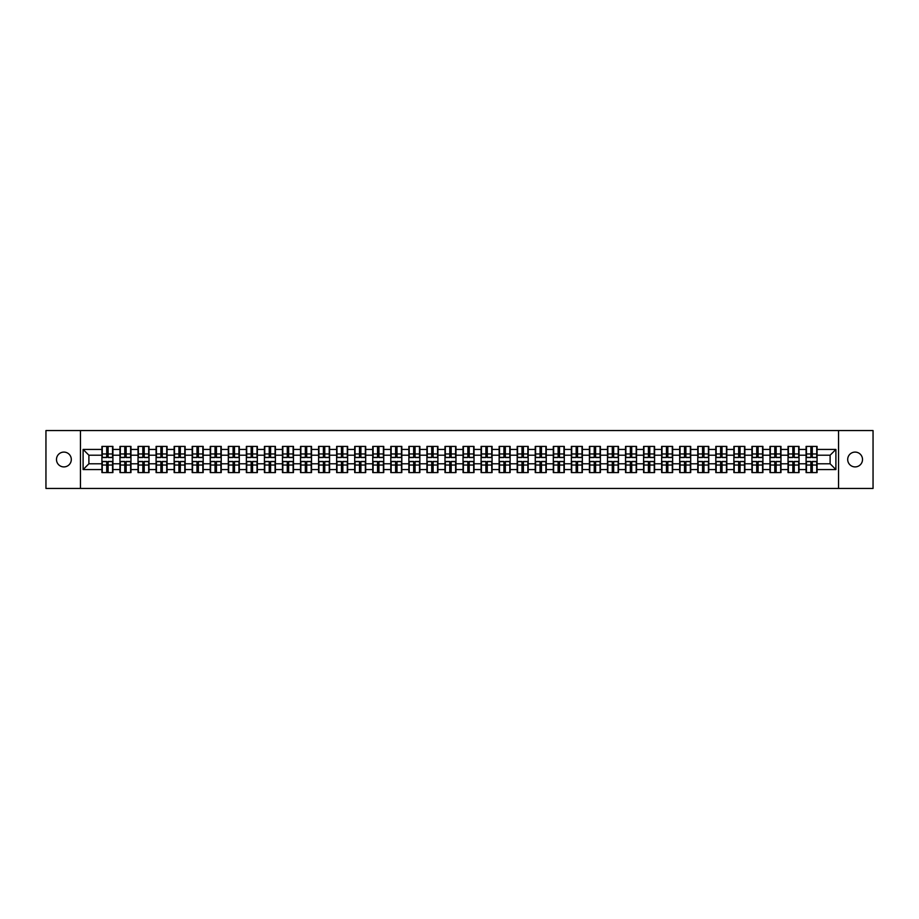 <?xml version="1.0" encoding="UTF-8"?>
<svg xmlns="http://www.w3.org/2000/svg" width="919" height="919" viewBox="0 0 919 919"><rect width="100%" height="100%" fill="white"/><g stroke="black" fill="none" stroke-linecap="round" stroke-linejoin="round"><path stroke-width="1.38" d="M855.107 466.909A7.409 7.409 0 0 1 847.697 459.5A7.409 7.409 0 0 1 855.107 452.091A7.409 7.409 0 0 1 862.516 459.5A7.409 7.409 0 0 1 855.107 466.909M63.893 466.909A7.409 7.409 0 0 1 56.484 459.5A7.409 7.409 0 0 1 63.893 452.091A7.409 7.409 0 0 1 71.303 459.5A7.409 7.409 0 0 1 63.893 466.909M838.553 488.437L873.05 488.437L873.05 430.563L838.553 430.563L838.553 488.437L80.447 488.437L80.447 430.563L45.95 430.563L45.95 488.437L80.447 488.437M838.553 430.563L80.447 430.563M830.11 463.785L830.11 455.215L817.083 455.215L817.083 463.785L830.11 463.785L835.899 469.575L835.899 449.425L817.083 449.425L817.083 446.416L806.089 446.416L806.089 455.215L799.036 455.215L799.036 463.785L806.089 463.785L806.089 455.215M835.899 469.575L817.083 469.575L817.083 472.584L806.089 472.584L806.089 469.575L799.036 469.575L799.036 472.584L788.031 472.584L788.031 469.575L780.978 469.575L780.978 472.584L769.984 472.584L769.984 469.575L762.919 469.575L762.919 472.584L751.926 472.584L751.926 469.575L744.861 469.575L744.861 472.584L733.867 472.584L733.867 469.575L726.814 469.575L726.814 472.584L715.809 472.584L715.809 469.575L708.756 469.575L708.756 472.584L697.762 472.584L697.762 469.575L690.697 469.575L690.697 472.584L679.704 472.584L679.704 469.575L672.639 469.575L672.639 472.584L661.646 472.584L661.646 469.575L654.581 469.575L654.581 472.584L643.587 472.584L643.587 469.575L636.534 469.575L636.534 472.584L625.529 472.584L625.529 469.575L618.476 469.575L618.476 472.584L607.482 472.584L607.482 469.575L600.417 469.575L600.417 472.584L589.424 472.584L589.424 469.575L582.359 469.575L582.359 472.584L571.365 472.584L571.365 469.575L564.3 469.575L564.3 472.584L553.307 472.584L553.307 469.575L546.254 469.575L546.254 472.584L535.249 472.584L535.249 469.575L528.195 469.575L528.195 472.584L517.202 472.584L517.202 469.575L510.137 469.575L510.137 472.584L499.143 472.584L499.143 469.575L492.079 469.575L492.079 472.584L481.085 472.584L481.085 469.575L474.02 469.575L474.02 472.584L463.027 472.584L463.027 469.575L455.973 469.575L455.973 472.584L444.98 472.584L444.98 469.575L437.915 469.575L437.915 472.584L426.921 472.584L426.921 469.575L419.857 469.575L419.857 472.584L408.863 472.584L408.863 469.575L401.798 469.575L401.798 472.584L390.805 472.584L390.805 469.575L383.751 469.575L383.751 472.584L372.746 472.584L372.746 469.575L365.693 469.575L365.693 472.584L354.7 472.584L354.7 469.575L347.635 469.575L347.635 472.584L336.641 472.584L336.641 469.575L329.576 469.575L329.576 472.584L318.583 472.584L318.583 469.575L311.518 469.575L311.518 472.584L300.524 472.584L300.524 469.575L293.471 469.575L293.471 472.584L282.466 472.584L282.466 469.575L275.413 469.575L275.413 472.584L264.419 472.584L264.419 469.575L257.354 469.575L257.354 472.584L246.361 472.584L246.361 469.575L239.296 469.575L239.296 472.584L228.303 472.584L228.303 469.575L221.238 469.575L221.238 472.584L210.244 472.584L210.244 469.575L203.191 469.575L203.191 472.584L192.186 472.584L192.186 469.575L185.133 469.575L185.133 472.584L174.139 472.584L174.139 469.575L167.074 469.575L167.074 472.584L156.081 472.584L156.081 469.575L149.016 469.575L149.016 472.584L138.022 472.584L138.022 469.575L130.969 469.575L130.969 472.584L119.964 472.584L119.964 469.575L112.911 469.575L112.911 472.584L101.917 472.584L101.917 469.575L83.101 469.575L83.101 449.425L101.917 449.425L101.917 455.215L88.89 455.215L88.89 463.785L101.917 463.785L101.917 455.215M806.089 449.425L799.036 449.425L799.036 446.416L788.031 446.416L788.031 449.425L780.978 449.425L780.978 446.416L769.984 446.416L769.984 449.425L762.919 449.425L762.919 446.416L751.926 446.416L751.926 449.425L744.861 449.425L744.861 446.416L733.867 446.416L733.867 449.425L726.814 449.425L726.814 446.416L715.809 446.416L715.809 449.425L708.756 449.425L708.756 446.416L697.762 446.416L697.762 449.425L690.697 449.425L690.697 446.416L679.704 446.416L679.704 449.425L672.639 449.425L672.639 446.416L661.646 446.416L661.646 449.425L654.581 449.425L654.581 446.416L643.587 446.416L643.587 449.425L636.534 449.425L636.534 446.416L625.529 446.416L625.529 449.425L618.476 449.425L618.476 446.416L607.482 446.416L607.482 449.425L600.417 449.425L600.417 446.416L589.424 446.416L589.424 449.425L582.359 449.425L582.359 446.416L571.365 446.416L571.365 449.425L564.3 449.425L564.3 446.416L553.307 446.416L553.307 449.425L546.254 449.425L546.254 446.416L535.249 446.416L535.249 449.425L528.195 449.425L528.195 446.416L517.202 446.416L517.202 449.425L510.137 449.425L510.137 446.416L499.143 446.416L499.143 449.425L492.079 449.425L492.079 446.416L481.085 446.416L481.085 449.425L474.02 449.425L474.02 446.416L463.027 446.416L463.027 449.425L455.973 449.425L455.973 446.416L444.98 446.416L444.98 449.425L437.915 449.425L437.915 446.416L426.921 446.416L426.921 449.425L419.857 449.425L419.857 446.416L408.863 446.416L408.863 449.425L401.798 449.425L401.798 446.416L390.805 446.416L390.805 449.425L383.751 449.425L383.751 446.416L372.746 446.416L372.746 449.425L365.693 449.425L365.693 446.416L354.7 446.416L354.7 449.425L347.635 449.425L347.635 446.416L336.641 446.416L336.641 449.425L329.576 449.425L329.576 446.416L318.583 446.416L318.583 449.425L311.518 449.425L311.518 446.416L300.524 446.416L300.524 449.425L293.471 449.425L293.471 446.416L282.466 446.416L282.466 449.425L275.413 449.425L275.413 446.416L264.419 446.416L264.419 449.425L257.354 449.425L257.354 446.416L246.361 446.416L246.361 449.425L239.296 449.425L239.296 446.416L228.303 446.416L228.303 449.425L221.238 449.425L221.238 446.416L210.244 446.416L210.244 449.425L203.191 449.425L203.191 446.416L192.186 446.416L192.186 449.425L185.133 449.425L185.133 446.416L174.139 446.416L174.139 449.425L167.074 449.425L167.074 446.416L156.081 446.416L156.081 449.425L149.016 449.425L149.016 446.416L138.022 446.416L138.022 449.425L130.969 449.425L130.969 446.416L119.964 446.416L119.964 449.425L112.911 449.425L112.911 446.416L101.917 446.416L101.917 449.425M806.089 463.785L806.089 469.575M799.036 463.785L799.036 469.575M799.036 449.425L799.036 455.215M780.978 463.785L788.031 463.785L788.031 455.215L780.978 455.215L780.978 469.575M788.031 463.785L788.031 469.575M788.031 449.425L788.031 455.215M780.978 449.425L780.978 455.215M762.919 463.785L769.984 463.785L769.984 455.215L762.919 455.215L762.919 469.575M769.984 463.785L769.984 469.575M769.984 449.425L769.984 455.215M762.919 449.425L762.919 455.215M744.861 463.785L751.926 463.785L751.926 455.215L744.861 455.215L744.861 469.575M751.926 463.785L751.926 469.575M751.926 449.425L751.926 455.215M744.861 449.425L744.861 455.215M726.814 463.785L733.867 463.785L733.867 455.215L726.814 455.215L726.814 469.575M733.867 463.785L733.867 469.575M733.867 449.425L733.867 455.215M726.814 449.425L726.814 455.215M708.756 463.785L715.809 463.785L715.809 455.215L708.756 455.215L708.756 469.575M715.809 463.785L715.809 469.575M715.809 449.425L715.809 455.215M708.756 449.425L708.756 455.215M690.697 463.785L697.762 463.785L697.762 455.215L690.697 455.215L690.697 469.575M697.762 463.785L697.762 469.575M697.762 449.425L697.762 455.215M690.697 449.425L690.697 455.215M672.639 463.785L679.704 463.785L679.704 455.215L672.639 455.215L672.639 469.575M679.704 463.785L679.704 469.575M679.704 449.425L679.704 455.215M672.639 449.425L672.639 455.215M654.581 463.785L661.646 463.785L661.646 455.215L654.581 455.215L654.581 469.575M661.646 463.785L661.646 469.575M661.646 449.425L661.646 455.215M654.581 449.425L654.581 455.215M636.534 463.785L643.587 463.785L643.587 455.215L636.534 455.215L636.534 469.575M643.587 463.785L643.587 469.575M643.587 449.425L643.587 455.215M636.534 449.425L636.534 455.215M618.476 463.785L625.529 463.785L625.529 455.215L618.476 455.215L618.476 469.575M625.529 463.785L625.529 469.575M625.529 449.425L625.529 455.215M618.476 449.425L618.476 455.215M600.417 463.785L607.482 463.785L607.482 455.215L600.417 455.215L600.417 469.575M607.482 463.785L607.482 469.575M607.482 449.425L607.482 455.215M600.417 449.425L600.417 455.215M582.359 463.785L589.424 463.785L589.424 455.215L582.359 455.215L582.359 469.575M589.424 463.785L589.424 469.575M589.424 449.425L589.424 455.215M582.359 449.425L582.359 455.215M564.3 463.785L571.365 463.785L571.365 455.215L564.3 455.215L564.3 469.575M571.365 463.785L571.365 469.575M571.365 449.425L571.365 455.215M564.3 449.425L564.3 455.215M546.254 463.785L553.307 463.785L553.307 455.215L546.254 455.215L546.254 469.575M553.307 463.785L553.307 469.575M553.307 449.425L553.307 455.215M546.254 449.425L546.254 455.215M528.195 463.785L535.249 463.785L535.249 455.215L528.195 455.215L528.195 469.575M535.249 463.785L535.249 469.575M535.249 449.425L535.249 455.215M528.195 449.425L528.195 455.215M510.137 463.785L517.202 463.785L517.202 455.215L510.137 455.215L510.137 469.575M517.202 463.785L517.202 469.575M517.202 449.425L517.202 455.215M510.137 449.425L510.137 455.215M492.079 463.785L499.143 463.785L499.143 455.215L492.079 455.215L492.079 469.575M499.143 463.785L499.143 469.575M499.143 449.425L499.143 455.215M492.079 449.425L492.079 455.215M474.02 463.785L481.085 463.785L481.085 455.215L474.02 455.215L474.02 469.575M481.085 463.785L481.085 469.575M481.085 449.425L481.085 455.215M474.02 449.425L474.02 455.215M455.973 463.785L463.027 463.785L463.027 455.215L455.973 455.215L455.973 469.575M463.027 463.785L463.027 469.575M463.027 449.425L463.027 455.215M455.973 449.425L455.973 455.215M437.915 463.785L444.98 463.785L444.98 455.215L437.915 455.215L437.915 469.575M444.98 463.785L444.98 469.575M444.98 449.425L444.98 455.215M437.915 449.425L437.915 455.215M419.857 463.785L426.921 463.785L426.921 455.215L419.857 455.215L419.857 469.575M426.921 463.785L426.921 469.575M426.921 449.425L426.921 455.215M419.857 449.425L419.857 455.215M401.798 463.785L408.863 463.785L408.863 455.215L401.798 455.215L401.798 469.575M408.863 463.785L408.863 469.575M408.863 449.425L408.863 455.215M401.798 449.425L401.798 455.215M383.751 463.785L390.805 463.785L390.805 455.215L383.751 455.215L383.751 469.575M390.805 463.785L390.805 469.575M390.805 449.425L390.805 455.215M383.751 449.425L383.751 455.215M365.693 463.785L372.746 463.785L372.746 455.215L365.693 455.215L365.693 469.575M372.746 463.785L372.746 469.575M372.746 449.425L372.746 455.215M365.693 449.425L365.693 455.215M347.635 463.785L354.7 463.785L354.7 455.215L347.635 455.215L347.635 469.575M354.7 463.785L354.7 469.575M354.7 449.425L354.7 455.215M347.635 449.425L347.635 455.215M329.576 463.785L336.641 463.785L336.641 455.215L329.576 455.215L329.576 469.575M336.641 463.785L336.641 469.575M336.641 449.425L336.641 455.215M329.576 449.425L329.576 455.215M311.518 463.785L318.583 463.785L318.583 455.215L311.518 455.215L311.518 469.575M318.583 463.785L318.583 469.575M318.583 449.425L318.583 455.215M311.518 449.425L311.518 455.215M293.471 463.785L300.524 463.785L300.524 455.215L293.471 455.215L293.471 469.575M300.524 463.785L300.524 469.575M300.524 449.425L300.524 455.215M293.471 449.425L293.471 455.215M275.413 463.785L282.466 463.785L282.466 455.215L275.413 455.215L275.413 469.575M282.466 463.785L282.466 469.575M282.466 449.425L282.466 455.215M275.413 449.425L275.413 455.215M257.354 463.785L264.419 463.785L264.419 455.215L257.354 455.215L257.354 469.575M264.419 463.785L264.419 469.575M264.419 449.425L264.419 455.215M257.354 449.425L257.354 455.215M239.296 463.785L246.361 463.785L246.361 455.215L239.296 455.215L239.296 469.575M246.361 463.785L246.361 469.575M246.361 449.425L246.361 455.215M239.296 449.425L239.296 455.215M221.238 463.785L228.303 463.785L228.303 455.215L221.238 455.215L221.238 469.575M228.303 463.785L228.303 469.575M228.303 449.425L228.303 455.215M221.238 449.425L221.238 455.215M203.191 463.785L210.244 463.785L210.244 455.215L203.191 455.215L203.191 469.575M210.244 463.785L210.244 469.575M210.244 449.425L210.244 455.215M203.191 449.425L203.191 455.215M185.133 463.785L192.186 463.785L192.186 455.215L185.133 455.215L185.133 469.575M192.186 463.785L192.186 469.575M192.186 449.425L192.186 455.215M185.133 449.425L185.133 455.215M167.074 463.785L174.139 463.785L174.139 455.215L167.074 455.215L167.074 469.575M174.139 463.785L174.139 469.575M174.139 449.425L174.139 455.215M167.074 449.425L167.074 455.215M149.016 463.785L156.081 463.785L156.081 455.215L149.016 455.215L149.016 469.575M156.081 463.785L156.081 469.575M156.081 449.425L156.081 455.215M149.016 449.425L149.016 455.215M130.969 463.785L138.022 463.785L138.022 455.215L130.969 455.215L130.969 469.575M138.022 463.785L138.022 469.575M138.022 449.425L138.022 455.215M130.969 449.425L130.969 455.215M112.911 463.785L119.964 463.785L119.964 455.215L112.911 455.215L112.911 469.575M119.964 463.785L119.964 469.575M119.964 449.425L119.964 455.215M112.911 449.425L112.911 455.215M101.917 463.785L101.917 469.575M88.89 463.785L83.101 469.575M83.101 449.425L88.89 455.215M817.083 463.785L817.083 469.575M817.083 449.425L817.083 455.215M835.899 449.425L830.11 455.215M112.555 446.416L112.555 457.536L108.109 457.536L108.109 446.416M106.719 446.416L106.719 457.536L102.262 457.536L102.262 446.416M106.719 447.921L108.109 447.921M108.109 452.205L106.719 452.205M102.262 472.584L102.262 461.464L106.719 461.464L106.719 472.584M108.109 472.584L108.109 461.464L112.555 461.464L112.555 472.584M108.109 471.079L106.719 471.079M106.719 466.795L108.109 466.795M130.613 446.416L130.613 457.536L126.156 457.536L126.156 446.416M124.766 446.416L124.766 457.536L120.32 457.536L120.32 446.416M124.766 447.921L126.156 447.921M126.156 452.205L124.766 452.205M148.671 446.416L148.671 457.536L144.214 457.536L144.214 446.416M142.824 446.416L142.824 457.536L138.367 457.536L138.367 446.416M142.824 447.921L144.214 447.921M144.214 452.205L142.824 452.205M166.73 446.416L166.73 457.536L162.272 457.536L162.272 446.416M160.882 446.416L160.882 457.536L156.425 457.536L156.425 446.416M160.882 447.921L162.272 447.921M162.272 452.205L160.882 452.205M184.788 446.416L184.788 457.536L180.331 457.536L180.331 446.416M178.941 446.416L178.941 457.536L174.484 457.536L174.484 446.416M178.941 447.921L180.331 447.921M180.331 452.205L178.941 452.205M202.835 446.416L202.835 457.536L198.389 457.536L198.389 446.416M196.999 446.416L196.999 457.536L192.542 457.536L192.542 446.416M196.999 447.921L198.389 447.921M198.389 452.205L196.999 452.205M120.32 472.584L120.32 461.464L124.766 461.464L124.766 472.584M126.156 472.584L126.156 461.464L130.613 461.464L130.613 472.584M126.156 471.079L124.766 471.079M124.766 466.795L126.156 466.795M138.367 472.584L138.367 461.464L142.824 461.464L142.824 472.584M144.214 472.584L144.214 461.464L148.671 461.464L148.671 472.584M144.214 471.079L142.824 471.079M142.824 466.795L144.214 466.795M156.425 472.584L156.425 461.464L160.882 461.464L160.882 472.584M162.272 472.584L162.272 461.464L166.73 461.464L166.73 472.584M162.272 471.079L160.882 471.079M160.882 466.795L162.272 466.795M174.484 472.584L174.484 461.464L178.941 461.464L178.941 472.584M180.331 472.584L180.331 461.464L184.788 461.464L184.788 472.584M180.331 471.079L178.941 471.079M178.941 466.795L180.331 466.795M192.542 472.584L192.542 461.464L196.999 461.464L196.999 472.584M198.389 472.584L198.389 461.464L202.835 461.464L202.835 472.584M198.389 471.079L196.999 471.079M196.999 466.795L198.389 466.795M220.893 446.416L220.893 457.536L216.436 457.536L216.436 446.416M215.046 446.416L215.046 457.536L210.589 457.536L210.589 446.416M215.046 447.921L216.436 447.921M216.436 452.205L215.046 452.205M210.589 472.584L210.589 461.464L215.046 461.464L215.046 472.584M216.436 472.584L216.436 461.464L220.893 461.464L220.893 472.584M216.436 471.079L215.046 471.079M215.046 466.795L216.436 466.795M238.951 446.416L238.951 457.536L234.494 457.536L234.494 446.416M233.104 446.416L233.104 457.536L228.647 457.536L228.647 446.416M233.104 447.921L234.494 447.921M234.494 452.205L233.104 452.205M228.647 472.584L228.647 461.464L233.104 461.464L233.104 472.584M234.494 472.584L234.494 461.464L238.951 461.464L238.951 472.584M234.494 471.079L233.104 471.079M233.104 466.795L234.494 466.795M257.01 446.416L257.01 457.536L252.553 457.536L252.553 446.416M251.163 446.416L251.163 457.536L246.706 457.536L246.706 446.416M251.163 447.921L252.553 447.921M252.553 452.205L251.163 452.205M246.706 472.584L246.706 461.464L251.163 461.464L251.163 472.584M252.553 472.584L252.553 461.464L257.01 461.464L257.01 472.584M252.553 471.079L251.163 471.079M251.163 466.795L252.553 466.795M275.068 446.416L275.068 457.536L270.611 457.536L270.611 446.416M269.221 446.416L269.221 457.536L264.764 457.536L264.764 446.416M269.221 447.921L270.611 447.921M270.611 452.205L269.221 452.205M264.764 472.584L264.764 461.464L269.221 461.464L269.221 472.584M270.611 472.584L270.611 461.464L275.068 461.464L275.068 472.584M270.611 471.079L269.221 471.079M269.221 466.795L270.611 466.795M293.115 446.416L293.115 457.536L288.658 457.536L288.658 446.416M287.279 446.416L287.279 457.536L282.822 457.536L282.822 446.416M287.279 447.921L288.658 447.921M288.658 452.205L287.279 452.205M282.822 472.584L282.822 461.464L287.279 461.464L287.279 472.584M288.658 472.584L288.658 461.464L293.115 461.464L293.115 472.584M288.658 471.079L287.279 471.079M287.279 466.795L288.658 466.795M311.173 446.416L311.173 457.536L306.716 457.536L306.716 446.416M305.326 446.416L305.326 457.536L300.869 457.536L300.869 446.416M305.326 447.921L306.716 447.921M306.716 452.205L305.326 452.205M300.869 472.584L300.869 461.464L305.326 461.464L305.326 472.584M306.716 472.584L306.716 461.464L311.173 461.464L311.173 472.584M306.716 471.079L305.326 471.079M305.326 466.795L306.716 466.795M329.232 446.416L329.232 457.536L324.775 457.536L324.775 446.416M323.385 446.416L323.385 457.536L318.927 457.536L318.927 446.416M323.385 447.921L324.775 447.921M324.775 452.205L323.385 452.205M318.927 472.584L318.927 461.464L323.385 461.464L323.385 472.584M324.775 472.584L324.775 461.464L329.232 461.464L329.232 472.584M324.775 471.079L323.385 471.079M323.385 466.795L324.775 466.795M347.29 446.416L347.29 457.536L342.833 457.536L342.833 446.416M341.443 446.416L341.443 457.536L336.986 457.536L336.986 446.416M341.443 447.921L342.833 447.921M342.833 452.205L341.443 452.205M336.986 472.584L336.986 461.464L341.443 461.464L341.443 472.584M342.833 472.584L342.833 461.464L347.29 461.464L347.29 472.584M342.833 471.079L341.443 471.079M341.443 466.795L342.833 466.795M365.348 446.416L365.348 457.536L360.891 457.536L360.891 446.416M359.501 446.416L359.501 457.536L355.044 457.536L355.044 446.416M359.501 447.921L360.891 447.921M360.891 452.205L359.501 452.205M355.044 472.584L355.044 461.464L359.501 461.464L359.501 472.584M360.891 472.584L360.891 461.464L365.348 461.464L365.348 472.584M360.891 471.079L359.501 471.079M359.501 466.795L360.891 466.795M383.395 446.416L383.395 457.536L378.938 457.536L378.938 446.416M377.548 446.416L377.548 457.536L373.103 457.536L373.103 446.416M377.548 447.921L378.938 447.921M378.938 452.205L377.548 452.205M373.103 472.584L373.103 461.464L377.548 461.464L377.548 472.584M378.938 472.584L378.938 461.464L383.395 461.464L383.395 472.584M378.938 471.079L377.548 471.079M377.548 466.795L378.938 466.795M401.454 446.416L401.454 457.536L396.997 457.536L396.997 446.416M395.607 446.416L395.607 457.536L391.149 457.536L391.149 446.416M395.607 447.921L396.997 447.921M396.997 452.205L395.607 452.205M391.149 472.584L391.149 461.464L395.607 461.464L395.607 472.584M396.997 472.584L396.997 461.464L401.454 461.464L401.454 472.584M396.997 471.079L395.607 471.079M395.607 466.795L396.997 466.795M419.512 446.416L419.512 457.536L415.055 457.536L415.055 446.416M413.665 446.416L413.665 457.536L409.208 457.536L409.208 446.416M413.665 447.921L415.055 447.921M415.055 452.205L413.665 452.205M409.208 472.584L409.208 461.464L413.665 461.464L413.665 472.584M415.055 472.584L415.055 461.464L419.512 461.464L419.512 472.584M415.055 471.079L413.665 471.079M413.665 466.795L415.055 466.795M437.57 446.416L437.57 457.536L433.113 457.536L433.113 446.416M431.723 446.416L431.723 457.536L427.266 457.536L427.266 446.416M431.723 447.921L433.113 447.921M433.113 452.205L431.723 452.205M427.266 472.584L427.266 461.464L431.723 461.464L431.723 472.584M433.113 472.584L433.113 461.464L437.57 461.464L437.57 472.584M433.113 471.079L431.723 471.079M431.723 466.795L433.113 466.795M455.617 446.416L455.617 457.536L451.172 457.536L451.172 446.416M449.782 446.416L449.782 457.536L445.324 457.536L445.324 446.416M449.782 447.921L451.172 447.921M451.172 452.205L449.782 452.205M445.324 472.584L445.324 461.464L449.782 461.464L449.782 472.584M451.172 472.584L451.172 461.464L455.617 461.464L455.617 472.584M451.172 471.079L449.782 471.079M449.782 466.795L451.172 466.795M473.676 446.416L473.676 457.536L469.218 457.536L469.218 446.416M467.828 446.416L467.828 457.536L463.383 457.536L463.383 446.416M467.828 447.921L469.218 447.921M469.218 452.205L467.828 452.205M463.383 472.584L463.383 461.464L467.828 461.464L467.828 472.584M469.218 472.584L469.218 461.464L473.676 461.464L473.676 472.584M469.218 471.079L467.828 471.079M467.828 466.795L469.218 466.795M491.734 446.416L491.734 457.536L487.277 457.536L487.277 446.416M485.887 446.416L485.887 457.536L481.43 457.536L481.43 446.416M485.887 447.921L487.277 447.921M487.277 452.205L485.887 452.205M481.43 472.584L481.43 461.464L485.887 461.464L485.887 472.584M487.277 472.584L487.277 461.464L491.734 461.464L491.734 472.584M487.277 471.079L485.887 471.079M485.887 466.795L487.277 466.795M509.792 446.416L509.792 457.536L505.335 457.536L505.335 446.416M503.945 446.416L503.945 457.536L499.488 457.536L499.488 446.416M503.945 447.921L505.335 447.921M505.335 452.205L503.945 452.205M499.488 472.584L499.488 461.464L503.945 461.464L503.945 472.584M505.335 472.584L505.335 461.464L509.792 461.464L509.792 472.584M505.335 471.079L503.945 471.079M503.945 466.795L505.335 466.795M527.851 446.416L527.851 457.536L523.393 457.536L523.393 446.416M522.003 446.416L522.003 457.536L517.546 457.536L517.546 446.416M522.003 447.921L523.393 447.921M523.393 452.205L522.003 452.205M517.546 472.584L517.546 461.464L522.003 461.464L522.003 472.584M523.393 472.584L523.393 461.464L527.851 461.464L527.851 472.584M523.393 471.079L522.003 471.079M522.003 466.795L523.393 466.795M545.897 446.416L545.897 457.536L541.452 457.536L541.452 446.416M540.062 446.416L540.062 457.536L535.605 457.536L535.605 446.416M540.062 447.921L541.452 447.921M541.452 452.205L540.062 452.205M535.605 472.584L535.605 461.464L540.062 461.464L540.062 472.584M541.452 472.584L541.452 461.464L545.897 461.464L545.897 472.584M541.452 471.079L540.062 471.079M540.062 466.795L541.452 466.795M563.956 446.416L563.956 457.536L559.499 457.536L559.499 446.416M558.109 446.416L558.109 457.536L553.652 457.536L553.652 446.416M558.109 447.921L559.499 447.921M559.499 452.205L558.109 452.205M553.652 472.584L553.652 461.464L558.109 461.464L558.109 472.584M559.499 472.584L559.499 461.464L563.956 461.464L563.956 472.584M559.499 471.079L558.109 471.079M558.109 466.795L559.499 466.795M582.014 446.416L582.014 457.536L577.557 457.536L577.557 446.416M576.167 446.416L576.167 457.536L571.71 457.536L571.71 446.416M576.167 447.921L577.557 447.921M577.557 452.205L576.167 452.205M571.71 472.584L571.71 461.464L576.167 461.464L576.167 472.584M577.557 472.584L577.557 461.464L582.014 461.464L582.014 472.584M577.557 471.079L576.167 471.079M576.167 466.795L577.557 466.795M600.073 446.416L600.073 457.536L595.615 457.536L595.615 446.416M594.225 446.416L594.225 457.536L589.768 457.536L589.768 446.416M594.225 447.921L595.615 447.921M595.615 452.205L594.225 452.205M589.768 472.584L589.768 461.464L594.225 461.464L594.225 472.584M595.615 472.584L595.615 461.464L600.073 461.464L600.073 472.584M595.615 471.079L594.225 471.079M594.225 466.795L595.615 466.795M618.131 446.416L618.131 457.536L613.674 457.536L613.674 446.416M612.284 446.416L612.284 457.536L607.827 457.536L607.827 446.416M612.284 447.921L613.674 447.921M613.674 452.205L612.284 452.205M607.827 472.584L607.827 461.464L612.284 461.464L612.284 472.584M613.674 472.584L613.674 461.464L618.131 461.464L618.131 472.584M613.674 471.079L612.284 471.079M612.284 466.795L613.674 466.795M636.178 446.416L636.178 457.536L631.721 457.536L631.721 446.416M630.342 446.416L630.342 457.536L625.885 457.536L625.885 446.416M630.342 447.921L631.721 447.921M631.721 452.205L630.342 452.205M625.885 472.584L625.885 461.464L630.342 461.464L630.342 472.584M631.721 472.584L631.721 461.464L636.178 461.464L636.178 472.584M631.721 471.079L630.342 471.079M630.342 466.795L631.721 466.795M654.236 446.416L654.236 457.536L649.779 457.536L649.779 446.416M648.389 446.416L648.389 457.536L643.932 457.536L643.932 446.416M648.389 447.921L649.779 447.921M649.779 452.205L648.389 452.205M643.932 472.584L643.932 461.464L648.389 461.464L648.389 472.584M649.779 472.584L649.779 461.464L654.236 461.464L654.236 472.584M649.779 471.079L648.389 471.079M648.389 466.795L649.779 466.795M672.294 446.416L672.294 457.536L667.837 457.536L667.837 446.416M666.447 446.416L666.447 457.536L661.99 457.536L661.99 446.416M666.447 447.921L667.837 447.921M667.837 452.205L666.447 452.205M661.99 472.584L661.99 461.464L666.447 461.464L666.447 472.584M667.837 472.584L667.837 461.464L672.294 461.464L672.294 472.584M667.837 471.079L666.447 471.079M666.447 466.795L667.837 466.795M690.353 446.416L690.353 457.536L685.896 457.536L685.896 446.416M684.506 446.416L684.506 457.536L680.049 457.536L680.049 446.416M684.506 447.921L685.896 447.921M685.896 452.205L684.506 452.205M680.049 472.584L680.049 461.464L684.506 461.464L684.506 472.584M685.896 472.584L685.896 461.464L690.353 461.464L690.353 472.584M685.896 471.079L684.506 471.079M684.506 466.795L685.896 466.795M708.411 446.416L708.411 457.536L703.954 457.536L703.954 446.416M702.564 446.416L702.564 457.536L698.107 457.536L698.107 446.416M702.564 447.921L703.954 447.921M703.954 452.205L702.564 452.205M698.107 472.584L698.107 461.464L702.564 461.464L702.564 472.584M703.954 472.584L703.954 461.464L708.411 461.464L708.411 472.584M703.954 471.079L702.564 471.079M702.564 466.795L703.954 466.795M726.458 446.416L726.458 457.536L722.001 457.536L722.001 446.416M720.611 446.416L720.611 457.536L716.165 457.536L716.165 446.416M720.611 447.921L722.001 447.921M722.001 452.205L720.611 452.205M716.165 472.584L716.165 461.464L720.611 461.464L720.611 472.584M722.001 472.584L722.001 461.464L726.458 461.464L726.458 472.584M722.001 471.079L720.611 471.079M720.611 466.795L722.001 466.795M744.516 446.416L744.516 457.536L740.059 457.536L740.059 446.416M738.669 446.416L738.669 457.536L734.212 457.536L734.212 446.416M738.669 447.921L740.059 447.921M740.059 452.205L738.669 452.205M734.212 472.584L734.212 461.464L738.669 461.464L738.669 472.584M740.059 472.584L740.059 461.464L744.516 461.464L744.516 472.584M740.059 471.079L738.669 471.079M738.669 466.795L740.059 466.795M762.575 446.416L762.575 457.536L758.118 457.536L758.118 446.416M756.728 446.416L756.728 457.536L752.27 457.536L752.27 446.416M756.728 447.921L758.118 447.921M758.118 452.205L756.728 452.205M752.27 472.584L752.27 461.464L756.728 461.464L756.728 472.584M758.118 472.584L758.118 461.464L762.575 461.464L762.575 472.584M758.118 471.079L756.728 471.079M756.728 466.795L758.118 466.795M780.633 446.416L780.633 457.536L776.176 457.536L776.176 446.416M774.786 446.416L774.786 457.536L770.329 457.536L770.329 446.416M774.786 447.921L776.176 447.921M776.176 452.205L774.786 452.205M770.329 472.584L770.329 461.464L774.786 461.464L774.786 472.584M776.176 472.584L776.176 461.464L780.633 461.464L780.633 472.584M776.176 471.079L774.786 471.079M774.786 466.795L776.176 466.795M798.68 446.416L798.68 457.536L794.234 457.536L794.234 446.416M792.844 446.416L792.844 457.536L788.387 457.536L788.387 446.416M792.844 447.921L794.234 447.921M794.234 452.205L792.844 452.205M788.387 472.584L788.387 461.464L792.844 461.464L792.844 472.584M794.234 472.584L794.234 461.464L798.68 461.464L798.68 472.584M794.234 471.079L792.844 471.079M792.844 466.795L794.234 466.795M816.738 446.416L816.738 457.536L812.281 457.536L812.281 446.416M810.891 446.416L810.891 457.536L806.445 457.536L806.445 446.416M810.891 447.921L812.281 447.921M812.281 452.205L810.891 452.205M806.445 472.584L806.445 461.464L810.891 461.464L810.891 472.584M812.281 472.584L812.281 461.464L816.738 461.464L816.738 472.584M812.281 471.079L810.891 471.079M810.891 466.795L812.281 466.795M106.719 453.963L102.262 453.963M106.719 457.386L102.262 457.386M112.555 453.963L108.109 453.963M112.555 457.386L108.109 457.386M108.109 465.037L112.555 465.037M108.109 461.614L112.555 461.614M102.262 465.037L106.719 465.037M102.262 461.614L106.719 461.614M124.766 453.963L120.32 453.963M124.766 457.386L120.32 457.386M130.613 453.963L126.156 453.963M130.613 457.386L126.156 457.386M142.824 453.963L138.367 453.963M142.824 457.386L138.367 457.386M148.671 453.963L144.214 453.963M148.671 457.386L144.214 457.386M160.882 453.963L156.425 453.963M160.882 457.386L156.425 457.386M166.73 453.963L162.272 453.963M166.73 457.386L162.272 457.386M178.941 453.963L174.484 453.963M178.941 457.386L174.484 457.386M184.788 453.963L180.331 453.963M184.788 457.386L180.331 457.386M196.999 453.963L192.542 453.963M196.999 457.386L192.542 457.386M202.835 453.963L198.389 453.963M202.835 457.386L198.389 457.386M126.156 465.037L130.613 465.037M126.156 461.614L130.613 461.614M120.32 465.037L124.766 465.037M120.32 461.614L124.766 461.614M144.214 465.037L148.671 465.037M144.214 461.614L148.671 461.614M138.367 465.037L142.824 465.037M138.367 461.614L142.824 461.614M162.272 465.037L166.73 465.037M162.272 461.614L166.73 461.614M156.425 465.037L160.882 465.037M156.425 461.614L160.882 461.614M180.331 465.037L184.788 465.037M180.331 461.614L184.788 461.614M174.484 465.037L178.941 465.037M174.484 461.614L178.941 461.614M198.389 465.037L202.835 465.037M198.389 461.614L202.835 461.614M192.542 465.037L196.999 465.037M192.542 461.614L196.999 461.614M215.046 453.963L210.589 453.963M215.046 457.386L210.589 457.386M220.893 453.963L216.436 453.963M220.893 457.386L216.436 457.386M216.436 465.037L220.893 465.037M216.436 461.614L220.893 461.614M210.589 465.037L215.046 465.037M210.589 461.614L215.046 461.614M233.104 453.963L228.647 453.963M233.104 457.386L228.647 457.386M238.951 453.963L234.494 453.963M238.951 457.386L234.494 457.386M234.494 465.037L238.951 465.037M234.494 461.614L238.951 461.614M228.647 465.037L233.104 465.037M228.647 461.614L233.104 461.614M251.163 453.963L246.706 453.963M251.163 457.386L246.706 457.386M257.01 453.963L252.553 453.963M257.01 457.386L252.553 457.386M252.553 465.037L257.01 465.037M252.553 461.614L257.01 461.614M246.706 465.037L251.163 465.037M246.706 461.614L251.163 461.614M269.221 453.963L264.764 453.963M269.221 457.386L264.764 457.386M275.068 453.963L270.611 453.963M275.068 457.386L270.611 457.386M270.611 465.037L275.068 465.037M270.611 461.614L275.068 461.614M264.764 465.037L269.221 465.037M264.764 461.614L269.221 461.614M287.279 453.963L282.822 453.963M287.279 457.386L282.822 457.386M293.115 453.963L288.658 453.963M293.115 457.386L288.658 457.386M288.658 465.037L293.115 465.037M288.658 461.614L293.115 461.614M282.822 465.037L287.279 465.037M282.822 461.614L287.279 461.614M305.326 453.963L300.869 453.963M305.326 457.386L300.869 457.386M311.173 453.963L306.716 453.963M311.173 457.386L306.716 457.386M306.716 465.037L311.173 465.037M306.716 461.614L311.173 461.614M300.869 465.037L305.326 465.037M300.869 461.614L305.326 461.614M323.385 453.963L318.927 453.963M323.385 457.386L318.927 457.386M329.232 453.963L324.775 453.963M329.232 457.386L324.775 457.386M324.775 465.037L329.232 465.037M324.775 461.614L329.232 461.614M318.927 465.037L323.385 465.037M318.927 461.614L323.385 461.614M341.443 453.963L336.986 453.963M341.443 457.386L336.986 457.386M347.29 453.963L342.833 453.963M347.29 457.386L342.833 457.386M342.833 465.037L347.29 465.037M342.833 461.614L347.29 461.614M336.986 465.037L341.443 465.037M336.986 461.614L341.443 461.614M359.501 453.963L355.044 453.963M359.501 457.386L355.044 457.386M365.348 453.963L360.891 453.963M365.348 457.386L360.891 457.386M360.891 465.037L365.348 465.037M360.891 461.614L365.348 461.614M355.044 465.037L359.501 465.037M355.044 461.614L359.501 461.614M377.548 453.963L373.103 453.963M377.548 457.386L373.103 457.386M383.395 453.963L378.938 453.963M383.395 457.386L378.938 457.386M378.938 465.037L383.395 465.037M378.938 461.614L383.395 461.614M373.103 465.037L377.548 465.037M373.103 461.614L377.548 461.614M395.607 453.963L391.149 453.963M395.607 457.386L391.149 457.386M401.454 453.963L396.997 453.963M401.454 457.386L396.997 457.386M396.997 465.037L401.454 465.037M396.997 461.614L401.454 461.614M391.149 465.037L395.607 465.037M391.149 461.614L395.607 461.614M413.665 453.963L409.208 453.963M413.665 457.386L409.208 457.386M419.512 453.963L415.055 453.963M419.512 457.386L415.055 457.386M415.055 465.037L419.512 465.037M415.055 461.614L419.512 461.614M409.208 465.037L413.665 465.037M409.208 461.614L413.665 461.614M431.723 453.963L427.266 453.963M431.723 457.386L427.266 457.386M437.57 453.963L433.113 453.963M437.57 457.386L433.113 457.386M433.113 465.037L437.57 465.037M433.113 461.614L437.57 461.614M427.266 465.037L431.723 465.037M427.266 461.614L431.723 461.614M449.782 453.963L445.324 453.963M449.782 457.386L445.324 457.386M455.617 453.963L451.172 453.963M455.617 457.386L451.172 457.386M451.172 465.037L455.617 465.037M451.172 461.614L455.617 461.614M445.324 465.037L449.782 465.037M445.324 461.614L449.782 461.614M467.828 453.963L463.383 453.963M467.828 457.386L463.383 457.386M473.676 453.963L469.218 453.963M473.676 457.386L469.218 457.386M469.218 465.037L473.676 465.037M469.218 461.614L473.676 461.614M463.383 465.037L467.828 465.037M463.383 461.614L467.828 461.614M485.887 453.963L481.43 453.963M485.887 457.386L481.43 457.386M491.734 453.963L487.277 453.963M491.734 457.386L487.277 457.386M487.277 465.037L491.734 465.037M487.277 461.614L491.734 461.614M481.43 465.037L485.887 465.037M481.43 461.614L485.887 461.614M503.945 453.963L499.488 453.963M503.945 457.386L499.488 457.386M509.792 453.963L505.335 453.963M509.792 457.386L505.335 457.386M505.335 465.037L509.792 465.037M505.335 461.614L509.792 461.614M499.488 465.037L503.945 465.037M499.488 461.614L503.945 461.614M522.003 453.963L517.546 453.963M522.003 457.386L517.546 457.386M527.851 453.963L523.393 453.963M527.851 457.386L523.393 457.386M523.393 465.037L527.851 465.037M523.393 461.614L527.851 461.614M517.546 465.037L522.003 465.037M517.546 461.614L522.003 461.614M540.062 453.963L535.605 453.963M540.062 457.386L535.605 457.386M545.897 453.963L541.452 453.963M545.897 457.386L541.452 457.386M541.452 465.037L545.897 465.037M541.452 461.614L545.897 461.614M535.605 465.037L540.062 465.037M535.605 461.614L540.062 461.614M558.109 453.963L553.652 453.963M558.109 457.386L553.652 457.386M563.956 453.963L559.499 453.963M563.956 457.386L559.499 457.386M559.499 465.037L563.956 465.037M559.499 461.614L563.956 461.614M553.652 465.037L558.109 465.037M553.652 461.614L558.109 461.614M576.167 453.963L571.71 453.963M576.167 457.386L571.71 457.386M582.014 453.963L577.557 453.963M582.014 457.386L577.557 457.386M577.557 465.037L582.014 465.037M577.557 461.614L582.014 461.614M571.71 465.037L576.167 465.037M571.71 461.614L576.167 461.614M594.225 453.963L589.768 453.963M594.225 457.386L589.768 457.386M600.073 453.963L595.615 453.963M600.073 457.386L595.615 457.386M595.615 465.037L600.073 465.037M595.615 461.614L600.073 461.614M589.768 465.037L594.225 465.037M589.768 461.614L594.225 461.614M612.284 453.963L607.827 453.963M612.284 457.386L607.827 457.386M618.131 453.963L613.674 453.963M618.131 457.386L613.674 457.386M613.674 465.037L618.131 465.037M613.674 461.614L618.131 461.614M607.827 465.037L612.284 465.037M607.827 461.614L612.284 461.614M630.342 453.963L625.885 453.963M630.342 457.386L625.885 457.386M636.178 453.963L631.721 453.963M636.178 457.386L631.721 457.386M631.721 465.037L636.178 465.037M631.721 461.614L636.178 461.614M625.885 465.037L630.342 465.037M625.885 461.614L630.342 461.614M648.389 453.963L643.932 453.963M648.389 457.386L643.932 457.386M654.236 453.963L649.779 453.963M654.236 457.386L649.779 457.386M649.779 465.037L654.236 465.037M649.779 461.614L654.236 461.614M643.932 465.037L648.389 465.037M643.932 461.614L648.389 461.614M666.447 453.963L661.99 453.963M666.447 457.386L661.99 457.386M672.294 453.963L667.837 453.963M672.294 457.386L667.837 457.386M667.837 465.037L672.294 465.037M667.837 461.614L672.294 461.614M661.99 465.037L666.447 465.037M661.99 461.614L666.447 461.614M684.506 453.963L680.049 453.963M684.506 457.386L680.049 457.386M690.353 453.963L685.896 453.963M690.353 457.386L685.896 457.386M685.896 465.037L690.353 465.037M685.896 461.614L690.353 461.614M680.049 465.037L684.506 465.037M680.049 461.614L684.506 461.614M702.564 453.963L698.107 453.963M702.564 457.386L698.107 457.386M708.411 453.963L703.954 453.963M708.411 457.386L703.954 457.386M703.954 465.037L708.411 465.037M703.954 461.614L708.411 461.614M698.107 465.037L702.564 465.037M698.107 461.614L702.564 461.614M720.611 453.963L716.165 453.963M720.611 457.386L716.165 457.386M726.458 453.963L722.001 453.963M726.458 457.386L722.001 457.386M722.001 465.037L726.458 465.037M722.001 461.614L726.458 461.614M716.165 465.037L720.611 465.037M716.165 461.614L720.611 461.614M738.669 453.963L734.212 453.963M738.669 457.386L734.212 457.386M744.516 453.963L740.059 453.963M744.516 457.386L740.059 457.386M740.059 465.037L744.516 465.037M740.059 461.614L744.516 461.614M734.212 465.037L738.669 465.037M734.212 461.614L738.669 461.614M756.728 453.963L752.27 453.963M756.728 457.386L752.27 457.386M762.575 453.963L758.118 453.963M762.575 457.386L758.118 457.386M758.118 465.037L762.575 465.037M758.118 461.614L762.575 461.614M752.27 465.037L756.728 465.037M752.27 461.614L756.728 461.614M774.786 453.963L770.329 453.963M774.786 457.386L770.329 457.386M780.633 453.963L776.176 453.963M780.633 457.386L776.176 457.386M776.176 465.037L780.633 465.037M776.176 461.614L780.633 461.614M770.329 465.037L774.786 465.037M770.329 461.614L774.786 461.614M792.844 453.963L788.387 453.963M792.844 457.386L788.387 457.386M798.68 453.963L794.234 453.963M798.68 457.386L794.234 457.386M794.234 465.037L798.68 465.037M794.234 461.614L798.68 461.614M788.387 465.037L792.844 465.037M788.387 461.614L792.844 461.614M810.891 453.963L806.445 453.963M810.891 457.386L806.445 457.386M816.738 453.963L812.281 453.963M816.738 457.386L812.281 457.386M812.281 465.037L816.738 465.037M812.281 461.614L816.738 461.614M806.445 465.037L810.891 465.037M806.445 461.614L810.891 461.614"/></g></svg>
